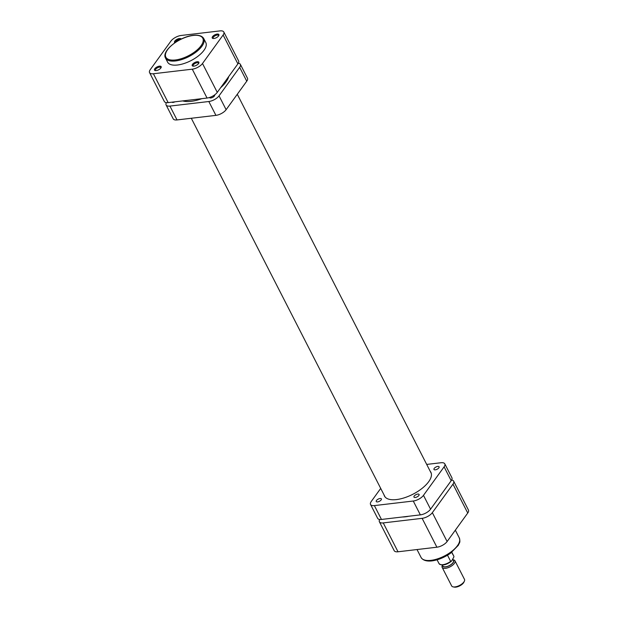 <?xml version="1.0" encoding="UTF-8"?>
<svg xmlns="http://www.w3.org/2000/svg" width="618" height="618" viewBox="0 0 618 618"><rect width="100%" height="100%" fill="white"/><g stroke="black" fill="none" stroke-linecap="round" stroke-linejoin="round"><path stroke-width="0.93" d="M402.341 516.996A25.933 11.286 -27.1 0 0 405.454 516.803A25.933 11.286 -27.1 0 0 408.838 516.231M156.223 70.583A3.747 1.63 152.9 0 1 155.265 70.568A3.747 1.63 152.9 0 1 155.141 68.32A3.747 1.63 152.9 0 1 159.421 66.157A3.747 1.63 152.9 0 1 161.105 67.578A3.747 1.63 152.9 0 1 156.223 70.583M160.865 67.972A3.028 1.313 -27.1 0 0 160.811 67.571A3.028 1.313 -27.1 0 0 159.413 67.161A3.028 1.313 -27.1 0 0 156.447 68.459A3.028 1.313 -27.1 0 0 155.427 70.328A3.028 1.313 -27.1 0 0 155.721 70.606M193.944 66.141A3.747 1.63 152.9 0 1 192.986 66.126A3.747 1.63 152.9 0 1 192.862 63.886A3.747 1.63 152.9 0 1 197.15 61.723A3.747 1.63 152.9 0 1 198.826 63.136A3.747 1.63 152.9 0 1 193.944 66.141M198.594 63.538A3.028 1.313 -27.1 0 0 198.532 63.129A3.028 1.313 -27.1 0 0 197.134 62.719A3.028 1.313 -27.1 0 0 194.168 64.025A3.028 1.313 -27.1 0 0 193.148 65.887A3.028 1.313 -27.1 0 0 193.442 66.172M213.959 38.494A3.747 1.63 152.9 0 1 212.994 38.478A3.747 1.63 152.9 0 1 212.878 36.238A3.747 1.63 152.9 0 1 217.157 34.075A3.747 1.63 152.9 0 1 218.834 35.496A3.747 1.63 152.9 0 1 213.959 38.494M218.602 35.89A3.028 1.313 -27.1 0 0 218.548 35.481A3.028 1.313 -27.1 0 0 217.15 35.079A3.028 1.313 -27.1 0 0 214.183 36.377A3.028 1.313 -27.1 0 0 213.156 38.239A3.028 1.313 -27.1 0 0 213.457 38.525M174.863 42.781A3.747 1.63 152.9 0 1 175.381 40.448A3.747 1.63 152.9 0 1 179.436 38.509A3.747 1.63 152.9 0 1 181.205 39.096M180.294 39.552A3.028 1.313 -27.1 0 0 179.421 39.513A3.028 1.313 -27.1 0 0 175.373 42.433M177.513 65.006A21.468 9.34 -27.1 0 0 198.556 55.782A21.468 9.34 -27.1 0 0 205.802 42.549L203.731 38.509A21.468 9.34 152.9 0 1 196.485 51.742A21.468 9.34 152.9 0 1 175.45 60.958A21.468 9.34 152.9 0 1 165.516 58.061L167.578 62.109A21.468 9.34 -27.1 0 0 177.513 65.006M223.816 32.02L238.594 60.881A8.281 3.608 152.9 0 1 237.891 63.87L223.121 35.01A8.281 3.608 -27.1 0 0 223.816 32.02A8.281 3.608 -27.1 0 0 219.985 30.9L181.105 35.473A8.281 3.608 -27.1 0 0 170.885 41.151L150.259 69.649A8.281 3.608 -27.1 0 0 149.564 72.638A8.281 3.608 -27.1 0 0 153.395 73.751L168.166 102.619L207.053 98.046L192.275 69.177L153.395 73.751M192.275 69.177A8.281 3.608 -27.1 0 0 202.495 63.507L217.266 92.368L237.891 63.87M223.121 35.01L202.495 63.507M168.166 102.619A8.281 3.608 152.9 0 1 164.334 101.507L149.564 72.638M217.266 92.368A8.281 3.608 152.9 0 1 207.053 98.046M452.971 484.164A8.281 3.608 -27.1 0 0 453.666 481.183L468.436 510.043A8.281 3.608 152.9 0 1 467.741 513.033L452.971 484.164L432.337 512.662L447.115 541.53L467.741 513.033M447.115 541.53A8.281 3.608 152.9 0 1 436.895 547.208L398.015 551.781A8.281 3.608 152.9 0 1 394.184 550.661L379.406 521.801A8.281 3.608 -27.1 0 0 383.245 522.913L422.125 518.34A8.281 3.608 -27.1 0 0 432.337 512.662M379.691 519.468A8.281 3.608 -27.1 0 0 379.406 521.801M453.666 481.183A8.281 3.608 -27.1 0 0 451.619 480.047M171.928 102.179A2.881 1.251 -27.1 0 0 173.133 102.403A2.881 1.251 -27.1 0 0 174.917 101.823M209.494 97.497A2.881 1.251 -27.1 0 0 209.525 97.574A2.881 1.251 -27.1 0 0 210.862 97.961A2.881 1.251 -27.1 0 0 213.681 96.725A2.881 1.251 -27.1 0 0 214.655 94.948A2.881 1.251 -27.1 0 0 214.631 94.902M182.712 100.912A28.235 12.29 -27.1 0 0 191.163 101.329A28.235 12.29 -27.1 0 0 201.854 98.656M246.752 81.19L239.66 67.339A8.281 3.608 -27.1 0 0 240.363 64.349L247.455 78.2A8.281 3.608 152.9 0 1 246.752 81.19L226.126 109.687A8.281 3.608 152.9 0 1 215.914 115.365L208.822 101.514L169.942 106.087L177.026 119.938A8.281 3.608 152.9 0 1 173.194 118.826L166.103 104.967A8.281 3.608 -27.1 0 0 169.942 106.087M215.914 115.365L177.026 119.938M239.66 67.339L219.035 95.836L226.126 109.687M220.634 87.717A28.235 12.29 -27.1 0 0 228.714 76.555M166.381 102.634A8.281 3.608 -27.1 0 0 166.103 104.967M208.822 101.514A8.281 3.608 -27.1 0 0 219.035 95.836M240.363 64.349A8.281 3.608 -27.1 0 0 238.309 63.214M464.381 581.136L463.909 582.156A6.195 2.696 152.9 0 1 463.485 582.882A6.195 2.696 152.9 0 1 454.253 587.1L453.156 586.884A7.2 3.136 -27.1 0 0 463.879 581.978A7.2 3.136 -27.1 0 0 464.381 581.136A7.2 3.136 -27.1 0 0 464.489 579.383L454.979 560.789A7.2 3.136 152.9 0 1 454.369 563.392A7.2 3.136 152.9 0 1 447.687 567.826A7.2 3.136 152.9 0 1 442.148 567.355A7.2 3.136 152.9 0 1 442.256 565.594L442.434 565.215M442.503 565.362A6.195 2.696 -27.1 0 0 446.66 566.706A6.195 2.696 -27.1 0 0 453.141 562.674A6.195 2.696 -27.1 0 0 453.149 559.908M453.079 559.769L453.488 559.846A7.2 3.136 152.9 0 1 454.979 560.789M452.847 559.321L453.473 560.541A5.979 2.603 152.9 0 1 452.963 562.697A5.979 2.603 152.9 0 1 447.417 566.382A5.979 2.603 152.9 0 1 442.828 565.988L442.341 565.045M437.08 559.815L439.004 563.57A8.281 3.608 -27.1 0 0 450.661 561.36L451.828 560.742L453.929 556.841A8.281 3.608 -27.1 0 0 453.751 556.022L451.658 552.407M439.004 563.57C441.77 565.98 445.872 565.231 451.302 561.337L450.661 561.36L447.517 555.211M442.148 567.355L451.665 585.941A7.2 3.136 -27.1 0 0 453.156 586.884M380.039 498.51A2.881 1.251 -27.1 0 0 377.212 499.746A2.881 1.251 -27.1 0 0 376.246 501.522A2.881 1.251 -27.1 0 0 377.575 501.909A2.881 1.251 -27.1 0 0 380.402 500.673A2.881 1.251 -27.1 0 0 381.376 498.896A2.881 1.251 -27.1 0 0 380.039 498.51M417.76 494.076A2.881 1.251 -27.1 0 0 414.941 495.312A2.881 1.251 -27.1 0 0 413.967 497.088A2.881 1.251 -27.1 0 0 415.304 497.475A2.881 1.251 -27.1 0 0 418.123 496.239A2.881 1.251 -27.1 0 0 419.097 494.462A2.881 1.251 -27.1 0 0 417.76 494.076M437.776 466.428A2.881 1.251 -27.1 0 0 434.948 467.664A2.881 1.251 -27.1 0 0 433.975 469.441A2.881 1.251 -27.1 0 0 435.311 469.827A2.881 1.251 -27.1 0 0 438.131 468.591A2.881 1.251 -27.1 0 0 439.104 466.814A2.881 1.251 -27.1 0 0 437.776 466.428M384.048 494.918A26.08 11.348 -27.1 0 0 384.466 496.045A26.08 11.348 -27.1 0 0 396.532 499.568A26.08 11.348 -27.1 0 0 422.086 488.375A26.08 11.348 -27.1 0 0 430.885 472.291A26.08 11.348 -27.1 0 0 430.221 471.295M380.711 488.405L371.248 501.492A8.281 3.608 -27.1 0 0 370.545 504.481A8.281 3.608 -27.1 0 0 374.377 505.594L413.264 501.02A8.281 3.608 -27.1 0 0 423.477 495.342L444.103 466.845A8.281 3.608 -27.1 0 0 444.805 463.863A8.281 3.608 -27.1 0 0 440.974 462.743L426.698 464.419M374.377 505.594L381.468 519.452L420.356 514.879L413.264 501.02M423.477 495.342L430.568 509.201L451.194 480.704L444.103 466.845M444.805 463.863L451.897 477.714A8.281 3.608 152.9 0 1 451.194 480.704M430.568 509.201A8.281 3.608 152.9 0 1 420.356 514.879M381.468 519.452A8.281 3.608 152.9 0 1 377.637 518.332L370.545 504.481M175.458 59.961A20.749 9.031 -27.1 0 0 201.043 45.74A20.749 9.031 -27.1 0 0 193.195 35.458A20.749 9.031 -27.1 0 0 167.609 49.672A20.749 9.031 -27.1 0 0 175.458 59.961M431.001 560.348A21.468 9.34 -27.1 0 0 452.036 551.132A21.468 9.34 -27.1 0 0 459.282 537.899C460.68 542.959 459.22 542.674 458.378 545.246L450.545 553.234C444.435 557.475 438.177 560.039 431.781 560.928C426.428 561.453 422.851 560.294 421.067 557.451A21.468 9.34 -27.1 0 0 431.001 560.348M383.245 522.913L398.015 551.781M436.895 547.208L422.125 518.34M237.289 94.276L431.302 473.419M191.302 118.262L385.13 497.042M203.731 38.509C202.163 35.906 198.726 34.847 193.403 35.319C179.745 36.578 161.151 50.885 165.516 58.061M455.335 530.174L459.282 537.899M417.019 549.549L421.067 557.451M451.828 552.268L453.751 556.022"/></g></svg>
